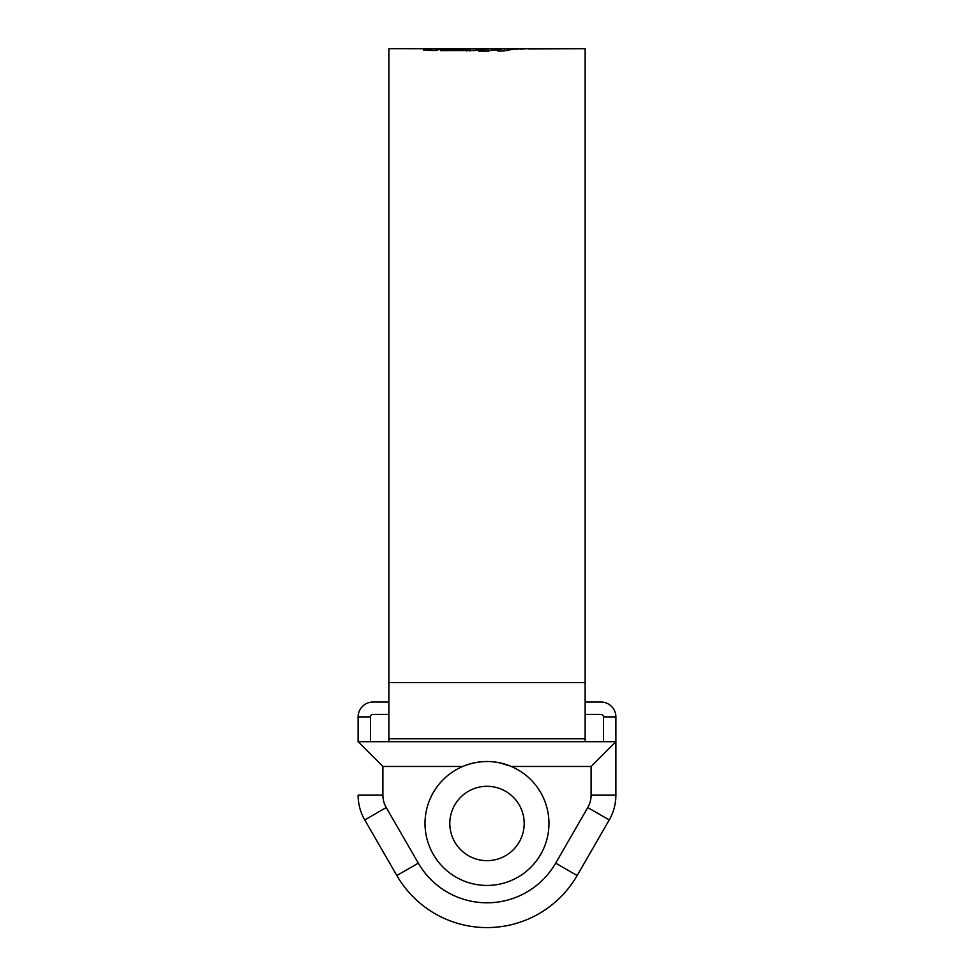 <?xml version="1.0" encoding="UTF-8"?>
<svg xmlns="http://www.w3.org/2000/svg" width="974" height="974" viewBox="0 0 974 974"><rect width="100%" height="100%" fill="white"/><g stroke="black" fill="none" stroke-linecap="round" stroke-linejoin="round"><path stroke-width="1.46" d="M591.096 766.477L511.289 766.477C495.145 759.866 478.952 759.866 462.711 766.477A61.959 61.959 0 0 1 548.959 823.48A61.959 61.959 0 0 1 487 885.439A61.959 61.959 0 0 1 462.711 766.477L382.904 766.477L358.115 741.689L615.885 741.689L615.885 795.161A49.564 49.564 0 0 1 609.237 819.95L577.156 875.529A104.096 104.096 0 0 1 396.844 875.529L364.763 819.95L396.844 875.529L418.309 863.134A79.308 79.308 0 0 0 555.691 863.134L587.772 807.556A24.788 24.788 0 0 0 591.096 795.161L591.096 766.477L615.885 741.689L615.885 716.901A14.866 14.866 0 0 0 601.007 702.035L585.143 702.035M474.618 762.764L479.171 762.009M499.382 762.764L510.339 766.075M358.115 741.689L358.115 716.901A14.866 14.866 0 0 1 372.993 702.035L388.857 702.035M358.115 716.901L370.51 716.901A2.484 2.484 0 0 1 372.993 714.429L388.857 714.429M585.143 714.429L601.007 714.429A2.484 2.484 0 0 1 603.49 716.901L615.885 716.901M364.763 819.95A49.564 49.564 0 0 1 358.115 795.161A49.564 49.564 0 0 0 364.763 819.95L386.228 807.556L418.309 863.134M603.49 741.689L603.49 716.901M370.51 716.901L370.51 741.689M449.818 823.48A37.182 37.182 0 0 0 487 860.651A37.182 37.182 0 0 0 524.182 823.48A37.182 37.182 0 0 0 487 786.298A37.182 37.182 0 0 0 449.818 823.48M528.858 48.98L585.143 48.7L585.143 741.689M429.619 50.441L429.619 48.724L388.857 48.7L388.857 741.689M469.931 51.025L469.931 49.077L466.68 49.905L444.351 49.589L440.613 50.672L475.154 50.526L481.521 48.944L460.775 48.7L533.63 48.7M528.858 48.724L532.79 48.7M526.837 48.737L520.798 49.15L526.837 48.737M521.333 48.761L515.295 49.224L521.333 48.761M491.821 50.027L488.498 51.05L478.611 51.062L488.266 48.761L515.879 48.785L503.375 50.94L497.884 51.001L501.099 50.015L491.821 50.027M469.931 49.077L443.827 48.7L434.55 50.551L423.349 49.966M460.775 48.7L451.266 48.895M429.619 48.724L423.483 50.076M429.619 48.956L442.269 48.773M553.488 48.749L542.628 48.7L553.488 48.797M444.351 50.745L444.351 49.589M466.68 51.013L466.68 49.905M477.577 49.82L477.577 48.724M488.266 51.05L488.266 48.761M495.048 50.027L495.048 49.211M504.264 50.916L504.264 49.211M507.004 50.709L507.004 48.785M501.099 50.965L501.099 50.015M382.904 766.477L382.904 795.161A24.788 24.788 0 0 0 386.228 807.556M587.772 807.556L609.237 819.95M577.156 875.529L555.691 863.134M591.096 795.161L615.885 795.161M358.115 795.161L382.904 795.161M585.143 682.628L388.857 682.628M585.143 738.803L388.857 738.803"/></g></svg>
